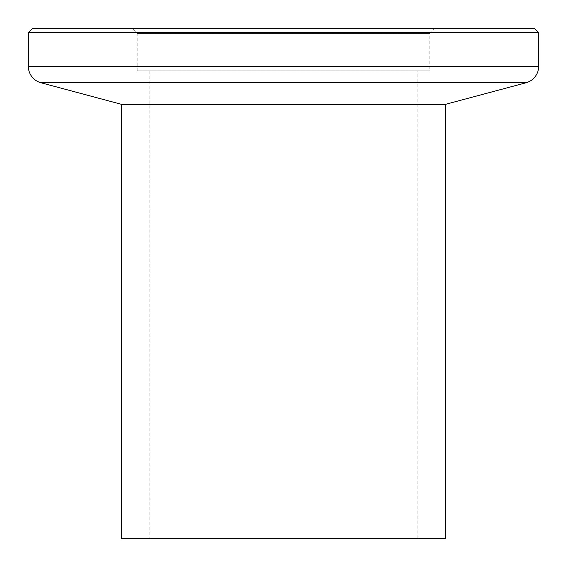 <?xml version="1.0" encoding="UTF-8"?>
<svg xmlns="http://www.w3.org/2000/svg" width="567" height="567" viewBox="0 0 567 567"><rect width="100%" height="100%" fill="white"/><g stroke="black" fill="none" stroke-linecap="round" stroke-linejoin="round"><path stroke-width="0.43" stroke-dasharray="2.83 2.13" d="M434.889 28.35L429.786 33.453L429.786 70.875L137.214 70.875L137.214 33.453L429.786 33.453L137.214 33.453L132.111 28.35L434.889 28.35L132.111 28.35M417.879 70.875L149.121 70.875L417.879 70.875L417.879 538.65L149.121 538.65L417.879 538.65M149.121 70.875L149.121 538.65M137.214 70.875L429.786 70.875M121.48 104.335L445.52 104.335M121.48 538.65L445.52 538.65M28.35 32.602L538.65 32.602M534.398 28.35L32.602 28.35M40.959 82.761L526.041 82.761M538.65 66.325L28.35 66.325"/><path stroke-width="0.85" d="M28.35 32.602L32.602 28.35L534.398 28.35L538.65 32.602L28.35 32.602L28.35 66.325L538.65 66.325A17.01 17.01 0 0 1 526.041 82.761L40.959 82.761A17.01 17.01 0 0 1 28.35 66.325M538.65 32.602L538.65 66.325M526.041 82.761L445.52 104.335L121.48 104.335L40.959 82.761M121.48 104.335L121.48 538.65L445.52 538.65L445.52 104.335"/></g></svg>

